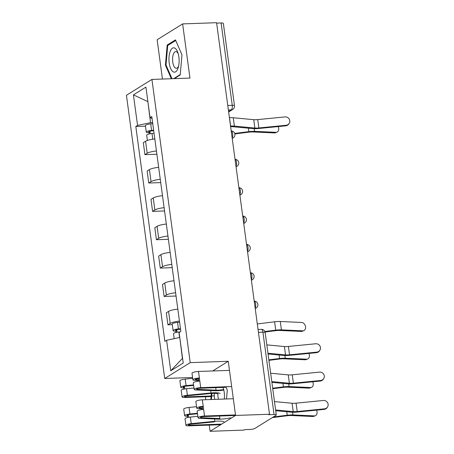 <?xml version="1.0" encoding="UTF-8"?>
<svg xmlns="http://www.w3.org/2000/svg" width="454" height="454" viewBox="0 0 454 454"><rect width="100%" height="100%" fill="white"/><g stroke="black" fill="none" stroke-linecap="round" stroke-linejoin="round"><path stroke-width="0.68" d="M209.243 425.12L210.083 431.3L244.019 430.097L244.763 429.632L250.052 429.444A3.751 0.794 172.3 0 0 254.949 428.4L275.981 415.325A3.751 0.794 172.3 0 0 276.287 414.939A3.751 0.794 172.3 0 0 274.057 414.519L262.923 332.175A3.751 1.561 -92 0 0 261.305 329.349L258.048 329.462M205.412 396.762L205.81 399.707M192.581 377.49L164.723 378.483L190.22 362.632L151.925 79.427L189.959 78.077L182.633 23.903L216.575 22.7L269.511 414.247L235.575 415.45L228.249 361.282L190.22 362.632M151.925 79.427L126.433 95.278L164.723 378.483M182.633 23.903L157.141 39.753L162.453 79.053M269.511 414.247L268.768 414.706L274.057 414.519M210.083 431.3L235.575 415.45M216.632 23.131L221.115 22.972A3.751 0.794 -7.7 0 1 223.351 23.398L234.485 105.742A3.751 0.794 172.3 0 0 232.249 105.317L221.115 22.972M154.825 138.981A8.632 1.822 172.3 0 0 145.575 141.256L143.311 142.664L144.934 154.661L147.198 153.253A8.632 1.822 -7.7 0 1 156.443 150.978M156.885 154.235L144.934 154.661M158.656 167.339A8.632 1.822 172.3 0 0 149.411 169.609L147.141 171.022L148.764 183.019L151.034 181.606A8.632 1.822 -7.7 0 1 160.279 179.336M160.722 182.593L148.764 183.019M162.492 195.697A8.632 1.822 172.3 0 0 153.248 197.967L150.978 199.38L152.601 211.377L154.865 209.964A8.632 1.822 -7.7 0 1 164.115 207.694M164.552 210.951L152.601 211.377M166.323 224.055A8.632 1.822 172.3 0 0 157.078 226.325L154.814 227.732L156.431 239.729L158.701 238.322A8.632 1.822 -7.7 0 1 167.946 236.052M168.389 239.309L156.431 239.729M170.159 252.413A8.632 1.822 172.3 0 0 160.915 254.683L158.645 256.09L160.268 268.087L162.538 266.68A8.632 1.822 -7.7 0 1 171.782 264.41M172.219 267.661L160.268 268.087M173.996 280.765A8.632 1.822 172.3 0 0 164.745 283.041L162.481 284.448L164.104 296.445L166.368 295.038A8.632 1.822 -7.7 0 1 175.613 292.762M176.056 296.019L164.104 296.445M177.826 309.123A8.632 1.822 172.3 0 0 168.582 311.399L166.312 312.806L167.935 324.803L170.205 323.396A8.632 1.822 -7.7 0 1 179.449 321.12M172.304 324.65L167.935 324.803M147.891 101.724L150.535 122.637L152.601 122.563M150.535 122.637L137.556 125.406L133.431 94.869L145.916 87.106L150.047 117.643L152.05 118.477M179.767 337.487L182.412 358.399L170.738 370.804L183.223 363.041L179.097 332.504L180.84 331.414L151.789 116.559L150.047 117.643M170.738 370.804L166.607 340.262L179.585 337.492L178.848 332.005A4.693 0.987 172.3 0 0 173.524 333.707L174.194 338.644M137.556 125.406L135.808 126.49L164.859 341.351L166.607 340.262M174.33 78.627L180.21 74.972L181.98 54.855L175.465 39.89L167.186 45.037L165.415 65.155L171.328 78.735M212.671 370.969L228.249 361.282M226.518 398.97L227.301 390.048L225.865 386.757M211.343 393.448L210.809 399.526M147.879 101.628L133.431 94.869M145.462 126.15L135.808 126.49M166.079 65.132L165.415 65.155M168.536 44.991L167.186 45.037M286.099 125.27A4.319 4.16 31.3 0 0 289.096 118.88A4.319 4.16 31.3 0 0 284.97 116.911L257.736 119.601L258.865 127.96L286.099 125.27L285.765 125.832A4.319 4.16 -148.7 0 0 288.886 123.891L289.226 123.329M230.547 126.042L230.621 126.036A11.821 2.497 -7.7 0 1 234.383 126.116L254.87 128.039A6.941 1.464 172.3 0 0 258.865 127.96M229.418 117.677L229.491 117.677A11.821 2.497 -7.7 0 1 233.248 117.751L253.741 119.674A6.941 1.464 172.3 0 0 257.736 119.601M230.626 126.621A9.381 1.981 -7.7 0 1 232.641 126.7L253.128 128.624A9.381 1.981 172.3 0 0 258.53 128.516L285.765 125.832M276.968 132.159L275.447 132.761A4.319 3.201 -111.5 0 1 274.432 132.926L275.953 132.324A4.319 3.201 68.5 0 0 276.968 132.159A4.319 3.201 68.5 0 0 278.194 126.575M153.707 130.729L151.244 130.973A2.253 0.477 172.3 0 0 148.691 131.791A2.253 0.477 172.3 0 0 150.03 132.046L149.06 132.642A4.693 0.987 172.3 0 1 146.273 132.12L145.388 125.571A4.693 0.987 172.3 0 1 150.705 123.868L152.754 123.67M153.639 130.213L151.591 130.412A4.693 0.987 172.3 0 0 146.273 132.12M150.257 133.748L149.911 131.189M154.054 133.306L152.011 133.504A4.693 0.987 172.3 0 0 146.687 135.207L147.397 140.451M149.241 133.958L149.06 132.642M234.854 133.93L248.854 132.176A6.941 1.464 -7.7 0 1 253.065 131.961L274.432 132.926M234.712 133.425L248.894 131.649A9.381 1.981 -7.7 0 1 254.592 131.359L275.953 132.324M170.239 51.262A12.196 5.073 -92 0 0 170.653 68.503A12.196 5.073 -92 0 0 177.837 68.724A12.196 5.073 -92 0 0 178.32 67.288A12.196 5.073 -92 0 0 177.792 52.409A12.196 5.073 -92 0 0 170.239 51.262M178.218 53.748A8.348 3.473 -92 0 0 175.76 51.574A8.348 3.473 -92 0 0 173.456 53.947A8.348 3.473 -92 0 0 172.94 63.123A8.348 3.473 -92 0 0 176.356 68.265A8.348 3.473 -92 0 0 178.649 65.926M171.987 78.712L166.016 64.984L167.73 45.491L175.738 40.514M180.249 74.558L173.661 78.656M214.288 393.34A12.196 5.073 -92 0 0 214.719 399.389M217.965 392.886A8.348 3.473 -92 0 0 218.482 399.253M211.394 399.509L211.927 393.408M224.287 399.049A12.196 5.073 -92 0 0 223.113 387.608A12.196 5.073 -92 0 0 223.045 387.421M316.773 352.128A4.319 4.16 31.3 0 0 319.769 345.738A4.319 4.16 31.3 0 0 315.644 343.769L288.409 346.453L289.538 354.818L316.773 352.128L316.438 352.684A4.319 4.16 -148.7 0 0 319.559 350.743L319.9 350.187M267.945 353.24L285.543 354.892A6.941 1.464 172.3 0 0 289.538 354.818M266.816 344.881L284.414 346.533A6.941 1.464 172.3 0 0 288.409 346.453M268.047 354.001L283.801 355.476A9.381 1.981 172.3 0 0 289.198 355.374L316.438 352.684M320.609 380.486A4.319 4.16 31.3 0 0 323.6 374.096A4.319 4.16 31.3 0 0 319.48 372.121L292.24 374.811L293.375 383.176L320.609 380.486L320.269 381.042A4.319 4.16 -148.7 0 0 323.396 379.101L323.73 378.545M226.109 387.313L199.737 388.249A2.253 0.477 172.3 0 0 196.61 389.106A2.253 0.477 172.3 0 0 197.445 389.356L216.047 390.168A8.819 1.861 172.3 0 0 223.691 389.538M223.811 390.048A11.259 2.378 -7.7 0 1 214.532 390.769L195.929 389.958A4.693 0.987 -7.7 0 1 194.193 389.43A4.693 0.987 -7.7 0 1 200.702 387.648L231.665 386.547M194.193 389.43L193.308 382.887A4.693 0.987 -7.7 0 1 199.817 381.105L200.702 387.648M196.043 379.005L196.145 379.726A2.253 0.477 -7.7 0 1 195.311 379.47A2.253 0.477 -7.7 0 1 198.432 378.613L198.778 381.173M196.145 379.726L198.597 379.833M198.687 380.503L194.624 380.321A4.693 0.987 -7.7 0 1 192.893 379.799A4.693 0.987 -7.7 0 1 199.397 378.012L199.817 381.105M192.893 379.799L192.008 373.256A4.693 0.987 -7.7 0 1 198.517 371.468L229.48 370.373M198.432 378.613L199.397 378.012L198.517 371.468M271.781 381.598L289.38 383.25A6.941 1.464 172.3 0 0 293.375 383.176M270.652 373.239L288.25 374.891A6.941 1.464 172.3 0 0 292.24 374.811M271.884 382.359L287.637 383.834A9.381 1.981 172.3 0 0 293.034 383.732L320.269 381.042M324.44 408.844A4.319 4.16 31.3 0 0 327.436 402.448A4.319 4.16 31.3 0 0 323.31 400.479L296.076 403.169L297.205 411.528L324.44 408.844L324.105 409.4A4.319 4.16 -148.7 0 0 327.226 407.459L327.567 406.903M235.541 415.472L203.568 416.607A2.253 0.477 172.3 0 0 200.447 417.464A2.253 0.477 172.3 0 0 201.281 417.714L219.884 418.526L219.543 416.04M230.604 417.794A11.259 2.378 -7.7 0 1 218.363 419.127L199.766 418.316A4.693 0.987 -7.7 0 1 198.029 417.788A4.693 0.987 -7.7 0 1 204.538 416.006L235.501 414.905M198.029 417.788L197.144 411.245A4.693 0.987 -7.7 0 1 203.653 409.463L204.538 416.006M199.879 407.363L199.976 408.084A2.253 0.477 -7.7 0 1 199.141 407.828A2.253 0.477 -7.7 0 1 202.268 406.971L202.615 409.531M199.976 408.084L202.433 408.186M202.524 408.855L198.46 408.679A4.693 0.987 -7.7 0 1 196.724 408.157A4.693 0.987 -7.7 0 1 203.233 406.37L203.653 409.463M196.724 408.157L195.844 401.614A4.693 0.987 -7.7 0 1 202.348 399.826L233.316 398.726M202.268 406.971L203.233 406.37L202.348 399.826M275.618 409.956L293.21 411.608A6.941 1.464 172.3 0 0 297.205 411.528M274.483 401.591L292.081 403.248A6.941 1.464 172.3 0 0 296.076 403.169M275.72 410.717L291.468 412.192A9.381 1.981 172.3 0 0 296.871 412.09L324.105 409.4M303.805 330.66L302.285 331.255A4.319 3.201 -111.5 0 1 301.269 331.42L302.79 330.824A4.319 3.201 68.5 0 0 303.805 330.66A4.319 3.201 68.5 0 0 305.417 326.125A4.319 3.201 68.5 0 0 301.66 322.459L280.3 321.5A9.381 1.981 -7.7 0 0 274.602 321.79L257.304 323.952M180.544 329.229L178.082 329.473A2.253 0.477 172.3 0 0 175.528 330.291A2.253 0.477 172.3 0 0 176.867 330.54L175.902 331.142A4.693 0.987 172.3 0 1 173.11 330.614L172.225 324.071A4.693 0.987 172.3 0 1 177.542 322.368L179.591 322.17M180.476 328.713L178.428 328.912A4.693 0.987 172.3 0 0 173.11 330.614M177.094 332.249L176.754 329.689M180.09 331.88L178.848 332.005M176.078 332.459L175.902 331.142M265.028 332.01L275.692 330.671A6.941 1.464 -7.7 0 1 279.908 330.461L301.269 331.42M264.841 331.516L275.731 330.149A9.381 1.981 -7.7 0 1 281.429 329.859L302.79 330.824M307.642 359.012L306.115 359.613A4.319 3.201 -111.5 0 1 305.099 359.778L306.626 359.182A4.319 3.201 68.5 0 0 307.642 359.012A4.319 3.201 68.5 0 0 308.868 353.433M268.91 360.363L279.522 359.029A6.941 1.464 -7.7 0 1 283.739 358.819L305.099 359.778M268.842 359.852L279.568 358.507A9.381 1.981 -7.7 0 1 285.265 358.217L306.626 359.182M311.472 387.37L309.951 387.971A4.319 3.201 -111.5 0 1 308.936 388.136L310.457 387.534A4.319 3.201 68.5 0 0 311.472 387.37A4.319 3.201 68.5 0 0 312.698 381.791M193.654 385.412L185.748 386.184A2.253 0.477 172.3 0 0 183.195 387.001A2.253 0.477 172.3 0 0 184.534 387.256L183.569 387.858A4.693 0.987 172.3 0 1 180.777 387.33L179.892 380.787A4.693 0.987 172.3 0 1 185.209 379.084L192.695 378.352M193.58 384.896L186.095 385.628A4.693 0.987 172.3 0 0 180.777 387.33M184.767 388.959L184.42 386.405M214.311 395.877L185.839 396.892A2.253 0.477 -7.7 0 1 184.5 396.637A2.253 0.477 -7.7 0 1 187.048 395.82L210.673 393.51A8.819 1.861 -7.7 0 1 217.863 393.959M220.201 393.522A11.259 2.378 172.3 0 0 211.019 392.948L187.4 395.264A4.693 0.987 172.3 0 0 182.082 396.966A4.693 0.987 172.3 0 0 184.869 397.488L211.07 396.563M194 387.983L186.515 388.715A4.693 0.987 172.3 0 0 181.197 390.423L182.082 396.966M183.745 389.174L183.569 387.858M272.746 388.715L283.358 387.387A6.941 1.464 -7.7 0 1 287.575 387.171L308.936 388.136M272.672 388.21L283.404 386.865A9.381 1.981 -7.7 0 1 289.096 386.575L310.457 387.534M315.309 415.728L313.788 416.329A4.319 3.201 -111.5 0 1 312.772 416.494L314.293 415.892A4.319 3.201 68.5 0 0 315.309 415.728A4.319 3.201 68.5 0 0 316.534 410.149M197.484 413.77L189.585 414.542A2.253 0.477 172.3 0 0 187.031 415.359A2.253 0.477 172.3 0 0 188.37 415.614L187.4 416.216A4.693 0.987 172.3 0 1 184.613 415.688L183.728 409.145A4.693 0.987 172.3 0 1 189.046 407.442L196.531 406.71M197.416 413.254L189.931 413.986A4.693 0.987 172.3 0 0 184.613 415.688M188.597 417.317L188.251 414.763M221.643 424.11L189.67 425.245A2.253 0.477 -7.7 0 1 188.331 424.995A2.253 0.477 -7.7 0 1 190.884 424.178L214.504 421.868M224.032 421.88A11.259 2.378 172.3 0 0 214.856 421.306L191.236 423.616A4.693 0.987 172.3 0 0 185.913 425.324A4.693 0.987 172.3 0 0 188.705 425.846L220.678 424.711M197.831 416.341L190.351 417.073A4.693 0.987 172.3 0 0 185.028 418.775L185.913 425.324M187.581 417.527L187.4 416.216M272.304 417.612L287.195 415.745A6.941 1.464 -7.7 0 1 291.406 415.529L312.772 416.494M273.348 416.959L287.234 415.223A9.381 1.981 -7.7 0 1 292.932 414.933L314.293 415.892M255.148 307.988A3.751 1.561 -92 0 0 255.676 303.942A3.751 1.561 -92 0 0 254.217 301.127A3.751 3.751 0 0 1 256.175 308.05A3.751 3.32 58.1 0 1 255.205 308.436M251.312 279.63A3.751 1.561 -92 0 0 251.845 275.584A3.751 1.561 -92 0 0 250.387 272.769M247.481 251.278A3.751 1.561 -92 0 0 248.009 247.226A3.751 1.561 -92 0 0 246.55 244.411M243.645 222.92A3.751 1.561 -92 0 0 244.178 218.868A3.751 1.561 -92 0 0 242.714 216.053A3.751 3.751 0 0 1 244.672 222.982A3.751 3.32 58.1 0 1 243.707 223.362M239.808 194.562A3.751 1.561 -92 0 0 240.342 190.51A3.751 1.561 -92 0 0 238.883 187.701M235.978 166.204A3.751 1.561 -92 0 0 236.506 162.152A3.751 1.561 -92 0 0 235.047 159.343M232.142 137.846A3.751 1.561 -92 0 0 232.675 133.799A3.751 1.561 -92 0 0 231.217 130.985M228.583 111.536L231.256 109.879A3.751 1.561 -92 0 0 232.249 105.317L227.766 105.476M228.373 109.982L231.256 109.879A3.751 3.32 -121.9 0 0 232.749 109.431A3.751 3.751 0 0 0 234.485 105.742M166.368 295.038L164.745 283.041M162.538 266.68L160.915 254.683M158.701 238.322L157.078 226.325M154.865 209.964L153.248 197.967M151.034 181.606L149.411 169.609M147.198 153.253L145.575 141.256M170.205 323.396L168.582 311.399M232.204 138.294A3.751 3.32 58.1 0 0 233.169 137.908A3.751 3.751 0 0 0 231.211 130.968M236.035 166.652A3.751 3.32 58.1 0 0 237.005 166.266A3.751 3.751 0 0 0 235.047 159.326M239.871 195.01A3.751 3.32 58.1 0 0 240.836 194.624A3.751 3.751 0 0 0 238.883 187.684M247.538 251.72A3.751 3.32 58.1 0 0 248.508 251.334A3.751 3.751 0 0 0 246.55 244.394M251.374 280.078A3.751 3.32 58.1 0 0 252.339 279.692A3.751 3.751 0 0 0 250.381 272.752M258.44 332.334L262.923 332.175A3.751 0.794 172.3 0 1 265.159 332.595A3.751 3.751 0 0 0 261.305 329.349M229.491 117.677L230.621 126.036M253.741 119.674L254.87 128.039M233.248 117.751L234.383 126.116M151.591 130.412L150.705 123.868M152.782 139.225L152.011 133.504M254.592 131.359L254.229 128.692M248.894 131.649L248.429 128.181M284.414 346.533L285.543 354.892M197.348 388.641L197.445 389.356M215.712 387.682L216.047 390.168M288.25 374.891L289.38 383.25M201.184 416.999L201.281 417.714M292.081 403.248L293.21 411.608M178.428 328.912L177.542 322.368M281.429 329.859L280.3 321.5M275.731 330.149L274.602 321.79M285.265 358.217L284.902 355.544M279.568 358.507L279.096 355.039M186.095 385.628L185.209 379.084M185.839 396.892L185.72 396.036M211.019 392.948L210.701 390.605M187.4 395.264L186.515 388.715M289.096 386.575L288.738 383.902M283.404 386.865L282.933 383.397M189.931 413.986L189.046 407.442M189.67 425.245L189.556 424.394M214.856 421.306L214.538 418.957M191.236 423.616L190.351 417.073M292.932 414.933L292.569 412.26M287.234 415.223L286.769 411.75M232.232 138.493L233.169 137.908M236.063 166.851L237.005 166.266M239.899 195.209L240.836 194.624M243.73 223.561L244.672 222.982M247.566 251.919L248.508 251.334M251.403 280.277L252.339 279.692M255.233 308.635L256.175 308.05M265.159 332.595L276.287 414.939M232.749 109.431L228.646 111.979"/></g></svg>
